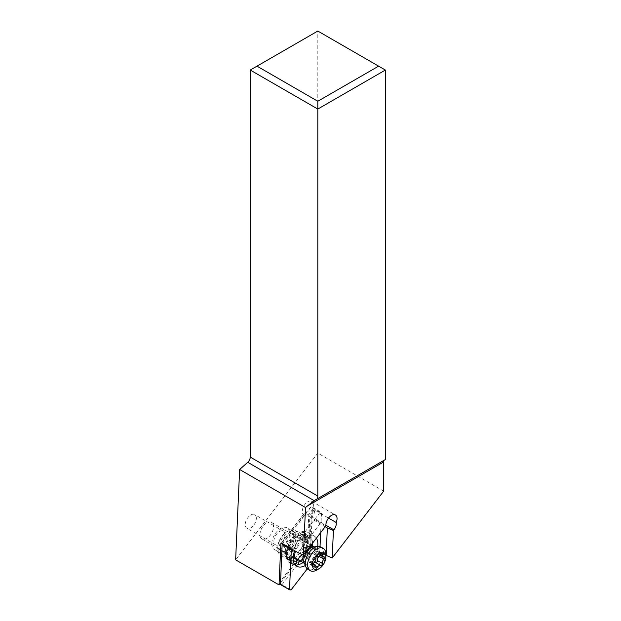 <?xml version="1.0" encoding="UTF-8"?>
<svg xmlns="http://www.w3.org/2000/svg" width="621" height="621" viewBox="0 0 621 621"><rect width="100%" height="100%" fill="white"/><g stroke="black" fill="none" stroke-linecap="round" stroke-linejoin="round"><path stroke-width="0.47" stroke-dasharray="3.1 2.33" d="M385.362 459.556A4.774 2.756 -120 0 0 384.663 459.773A4.774 2.756 -120 0 0 384.127 460.27M383.677 491.141L317.805 453.113L235.638 559.847M385.362 70.049L317.805 31.05L317.805 453.113M317.805 31.05L250.255 70.049M256.349 518.201A7.879 4.549 120 0 0 254.719 514.592A7.879 4.549 120 0 0 248.648 516.703A7.879 4.549 120 0 0 245.21 524.636A7.879 4.549 120 0 0 246.84 528.246A7.879 4.549 120 0 0 252.91 526.134A7.879 4.549 120 0 0 256.349 518.201M280.467 583.049L308.536 546.589L309.794 518.116L311.129 518.574L312.122 517.285A7.165 4.137 120 0 0 314.42 509.911L328.525 518.061M325.87 555.283L309.91 546.076L311.129 518.574L325.21 526.709M309.91 546.076L308.536 546.589M309.794 518.116L311.09 516.439A6.21 3.586 120 0 0 313.147 510.772A7.879 4.549 -60 0 1 306.184 516.028A7.879 4.549 -60 0 1 305.074 515.678A7.879 4.549 -60 0 1 303.754 514.017L280.863 543.748M285.318 551.595A12.536 7.242 -60 0 1 290.791 538.981A12.536 7.242 -60 0 1 300.455 535.62A12.536 7.242 -60 0 1 303.048 541.365A12.536 7.242 -60 0 1 297.575 553.979A12.536 7.242 -60 0 1 287.911 557.34A12.536 7.242 -60 0 1 285.318 551.595M303.754 514.017L281.577 543.158M325.94 525.754L304.236 513.73M310.655 500.992A7.879 4.549 120 0 0 303.421 506.775A7.879 4.549 120 0 0 303.886 514.995A7.879 4.549 120 0 0 305.004 515.345A7.879 4.549 120 0 0 312.239 509.562A7.879 4.549 120 0 0 311.773 501.341A7.879 4.549 120 0 0 310.655 500.992M320.452 523.092L297.793 552.519M313.147 510.772L314.42 509.911M271.804 543.802A12.536 7.242 120 0 0 274.404 549.538A12.536 7.242 120 0 0 284.069 546.177A12.536 7.242 120 0 0 289.541 533.563A12.536 7.242 120 0 0 286.941 527.819A12.536 7.242 120 0 0 277.276 531.18A12.536 7.242 120 0 0 271.804 543.802M273.9 541.202A7.879 4.549 -60 0 1 277.339 533.276A7.879 4.549 -60 0 1 283.417 531.165A7.879 4.549 -60 0 1 285.047 534.766A7.879 4.549 -60 0 1 281.608 542.7A7.879 4.549 -60 0 1 275.53 544.811A7.879 4.549 -60 0 1 273.9 541.202M260.936 530.047A9.556 5.519 -60 0 1 271.532 522.37A9.556 5.519 -60 0 1 272.58 531.242A9.556 5.519 -60 0 1 261.977 538.919A9.556 5.519 -60 0 1 260.936 530.047M320.832 546.969A12.894 7.444 -60 0 1 322.237 558.947A12.894 7.444 -60 0 1 307.931 569.31M316.749 570.039A12.894 7.444 120 0 0 324.604 560.313A12.894 7.444 120 0 0 325.87 554.242M319.807 555.663L319.116 554.118L317.284 553.132L317.447 550.905M320.801 554.429L315.856 551.58L317.253 550.85M315.856 551.58L311.191 554.662L308.816 560.685L309.227 561.92L310.011 561.889L310.562 562.618L311.3 565.366M308.916 561.951L313.489 564.38M315.864 566.414L312.487 564.466L311.509 565.436A23.885 18.878 -84.1 0 1 313.403 557.58M312.487 564.466L314.381 562.385M319.66 554.227L324.053 556.967M306.184 537.413L304.492 541.706A10.27 5.931 -60 0 0 296.574 548.638L293.702 548.343A14.927 8.616 120 0 1 306.184 537.413L305.687 535.512L303.327 534.145L301.79 534.875L300.106 539.168L304.492 541.706M300.106 539.168A10.27 5.931 -60 0 1 302.427 539.408L306.821 541.947A10.27 5.931 -60 0 1 307.17 542.117A10.27 5.931 -60 0 1 308.87 549.903L304.476 547.373A10.27 5.931 -60 0 1 303.902 549.119A10.27 5.931 -60 0 1 303.11 550.85L305.982 551.145A14.927 8.616 120 0 0 306.743 549.414A14.927 8.616 120 0 0 307.348 547.668L304.476 547.373M293.096 542.878A10.27 5.931 120 0 0 291.971 533.346A10.27 5.931 120 0 0 280.576 541.597A10.27 5.931 120 0 0 281.701 551.13A10.27 5.931 120 0 0 293.096 542.878M287.942 549.29L290.814 549.585A10.27 5.931 -60 0 1 291.389 547.838A10.27 5.931 -60 0 1 292.18 546.107L289.308 545.812A14.927 8.616 120 0 0 288.548 547.543A14.927 8.616 120 0 0 287.942 549.29L288.074 549.787A16.363 9.447 -60 0 0 287.088 555.741A16.363 9.447 -60 0 0 290.481 563.231L292.84 564.598A16.363 9.447 120 0 0 294.028 565.11L295.557 564.38M296.574 548.638L292.18 546.107M306.821 541.947L308.513 537.654A14.927 8.616 120 0 1 312.479 543.235M312.549 546.053A14.927 8.616 120 0 1 311.742 550.198L308.87 549.903M312.58 543.111A16.363 9.447 120 0 0 309.204 536.257A16.363 9.447 120 0 0 308.016 535.752L308.513 537.654M311.742 550.198L311.61 549.709A16.363 9.447 120 0 0 312.588 543.748M302.427 539.408L304.119 535.116L305.656 534.386L308.016 535.752M311.61 549.709L307.348 547.668M305.656 534.386A16.363 9.447 -60 0 1 306.836 534.898A16.363 9.447 -60 0 1 309.242 548.343M289.308 545.812L289.448 546.309A16.363 9.447 -60 0 1 298.654 535.706A16.363 9.447 -60 0 1 303.327 534.145M304.119 535.116A14.927 8.616 120 0 0 301.79 534.875M305.982 551.145L307.869 551.821A16.363 9.447 -60 0 1 293.989 563.984L293.492 562.083L295.185 557.79L299.578 560.321A10.27 5.931 -60 0 0 307.496 553.389L303.11 550.85M295.185 557.79A10.27 5.931 -60 0 1 292.856 557.549L291.171 561.842A14.927 8.616 120 0 0 293.492 562.083M291.171 561.842L291.66 563.744A16.363 9.447 -60 0 1 290.481 563.231M289.448 546.309L293.702 548.343M305.687 535.512A16.363 9.447 120 0 0 291.808 547.668M290.814 549.585L294.338 551.627M296.574 559.692L292.856 557.549M294.214 552.022L290.434 551.153L288.074 549.787M292.328 551.828A14.927 8.616 120 0 0 294.501 563.899M290.434 551.153A16.363 9.447 120 0 0 292.84 564.598M291.66 563.744L294.028 565.11M297.886 564.613L296.357 565.343L293.989 563.984M302.994 562.595A14.927 8.616 120 0 0 310.368 553.684L307.496 553.389M307.869 551.821L310.368 553.684M296.357 565.343A16.363 9.447 120 0 0 301.022 563.79A16.363 9.447 120 0 0 310.236 553.187M291.466 530.489A12.894 7.444 -60 0 1 294.696 543.049A12.894 7.444 -60 0 1 282.206 553.986A12.894 7.444 -60 0 1 277.719 547.505A12.894 7.444 -60 0 1 278.976 541.427A12.894 7.444 -60 0 1 286.84 531.708A12.894 7.444 -60 0 1 291.466 530.489M279.116 541.923A14.33 8.275 -60 0 1 287.849 531.126A14.33 8.275 -60 0 1 292.996 529.775A14.33 8.275 -60 0 1 295.014 530.412A14.33 8.275 -60 0 1 296.582 543.724A14.33 8.275 -60 0 1 282.71 555.873A14.33 8.275 -60 0 1 280.684 555.236A14.33 8.275 -60 0 1 277.719 548.677A14.33 8.275 -60 0 1 279.116 541.923M307.279 568.844L319.761 552.62L320.032 546.612M320.646 532.624L321.538 512.519L320.025 512.364L291.785 549.049M294.657 550.711A17.435 10.068 -60 0 1 311.781 535.279A17.435 10.068 -60 0 1 314.242 536.063A17.435 10.068 -60 0 1 316.392 538.159M317.696 546.418A17.435 10.068 -60 0 1 305.33 565.506M320.025 512.364L310.974 507.14L282.726 543.825M291.024 589.95L281.973 584.726L310.71 547.396L312.487 507.295L321.538 512.519M280.436 584.198L281.973 584.726M282.268 543.554L309.041 508.778L307.379 546.255L280.529 581.132M307.379 546.255L310.71 547.396L319.761 552.62M300.269 531.033A15.284 8.826 120 0 0 286.234 542.249A15.284 8.826 120 0 0 287.143 558.194A15.284 8.826 120 0 0 289.301 558.877A15.284 8.826 120 0 0 303.327 547.668A15.284 8.826 120 0 0 302.427 531.716A15.284 8.826 120 0 0 300.269 531.033M309.041 508.778L310.95 506.767L312.487 507.295M302.8 532.5A15.284 8.826 -60 0 1 304.958 533.183A15.284 8.826 -60 0 1 305.866 549.127A15.284 8.826 -60 0 1 291.831 560.344A15.284 8.826 -60 0 1 289.673 559.661A15.284 8.826 -60 0 1 286.506 552.659A15.284 8.826 -60 0 1 297.319 533.936A15.284 8.826 -60 0 1 302.8 532.5M305.09 531.421A17.435 10.068 120 0 0 298.833 533.059A17.435 10.068 120 0 0 286.506 554.413A17.435 10.068 120 0 0 290.116 562.393A17.435 10.068 120 0 0 292.576 563.177A17.435 10.068 120 0 0 308.583 550.385A17.435 10.068 120 0 0 307.55 532.197A17.435 10.068 120 0 0 305.09 531.421M311.09 516.439L325.901 525.242M304.476 563.433A9.556 5.519 120 0 0 304.787 563.635A9.556 5.519 120 0 0 315.383 555.958A9.556 5.519 120 0 0 314.342 547.085A9.556 5.519 120 0 0 314.009 546.922M308.746 548.087A9.556 5.519 120 0 0 303.894 554.39M314.047 546.915L313.458 546.992A10.068 5.814 -60 0 1 317.044 556.773A10.068 5.814 -60 0 1 310.321 564.675A10.068 5.814 -60 0 1 304.267 562.913L304.492 563.464M321.228 553.901L317.494 551.743M312.565 553.443L317.51 556.292M315.848 558.333L310.911 555.477M314.179 562.572L309.242 559.715M315.786 567.144L310.842 564.295M320.715 565.452L315.779 562.595M288.532 547.481A14.749 8.515 -60 0 1 297.521 536.365A14.749 8.515 -60 0 1 306.572 537.204A14.749 8.515 -60 0 1 306.51 549.329A14.749 8.515 -60 0 1 294.773 561.609A14.749 8.515 -60 0 1 287.088 554.429A14.749 8.515 -60 0 1 288.532 547.481M288.074 547.093A14.33 8.275 120 0 0 289.634 560.406A14.33 8.275 120 0 0 305.532 548.886A14.33 8.275 120 0 0 303.972 535.581A14.33 8.275 120 0 0 288.074 547.093M384.663 459.773L315.794 499.532M303.886 514.995L305.074 515.678M311.773 501.341L335.418 514.995M287.911 557.34L274.404 549.538M300.455 535.62L286.941 527.819M275.53 544.811L246.84 528.246M283.417 531.165L254.719 514.592M261.977 538.919L295.371 558.201M271.532 522.37L310.997 545.16M322.183 553.645L317.409 550.889M313.737 564.73L308.847 561.904M313.465 563.884L310.011 561.889M316.042 568.106L311.268 565.351M324.488 557.014L319.59 554.188M320.219 555.236L317.867 553.878M291.971 533.346L307.17 542.117M306.836 534.898L309.204 536.257M295.014 530.412L303.972 535.581C302.512 534.627 300.362 534.891 297.521 536.365L298.654 535.706M280.684 555.236L289.634 560.406C288.082 559.614 287.236 557.627 287.088 554.429L287.088 555.741M281.701 551.13L296.9 559.909M286.84 531.708L287.849 531.126M277.719 547.505L277.719 548.677M302.427 531.716L304.958 533.183M287.143 558.194L289.673 559.661M286.506 552.659L286.506 554.413M297.319 533.936L298.833 533.059M290.116 562.393L296.807 566.259M307.55 532.197L314.242 536.063"/><path stroke-width="0.93" d="M385.362 459.556L317.044 498.997A4.774 2.756 -60 0 0 317.805 496.086L317.805 109.055L385.362 70.049L385.362 459.556M314.133 500.627L305.501 507.52L303.397 555.034L297.793 552.519L281.577 543.158L280.863 543.748L279.039 584.904L235.638 559.847L239.636 469.492L247.748 462.296L314.133 500.627L317.044 498.997M247.748 462.296A4.774 2.756 120 0 0 250.255 457.087L250.255 70.049L317.805 31.05L385.362 70.049M384.127 460.27A4.774 2.756 -120 0 0 383.677 461.954L383.677 491.141L332.204 557.992L325.87 555.283M257.009 66.152L317.805 101.254L378.608 66.152M250.255 70.049L317.805 109.055L317.805 101.254M305.501 507.52L239.636 469.492M303.397 555.034L325.94 525.754A7.879 4.549 -60 0 1 328.431 518.178A7.879 4.549 -60 0 1 334.3 514.638A7.879 4.549 -60 0 1 335.418 514.995A7.879 4.549 -60 0 1 336.202 522.494A7.165 4.137 -60 0 1 333.912 529.86L333.423 530.497L332.204 557.992M333.423 530.497L327.345 527.935L326.126 555.43M325.21 526.709L327.345 527.935M279.039 584.904L280.467 583.049M328.525 518.061L336.202 522.494M310.298 570.676L307.931 569.31A12.894 7.444 -60 0 1 305.866 566.818A12.894 7.444 -60 0 1 306.526 557.332A12.894 7.444 -60 0 1 317.634 546.426A12.894 7.444 -60 0 1 320.832 546.969L323.192 548.335A12.894 7.444 120 0 0 308.885 558.698A12.894 7.444 120 0 0 310.298 570.676A12.894 7.444 120 0 0 316.749 570.039L319.109 568.673A9.556 5.519 120 0 0 324.93 561.469A9.556 5.519 120 0 0 325.87 556.975A9.556 5.519 120 0 0 320.886 552.317A9.556 5.519 120 0 0 313.287 560.274A9.556 5.519 120 0 0 313.248 568.13A9.556 5.519 120 0 0 319.109 568.673M325.87 556.975L325.87 554.242A12.894 7.444 120 0 0 323.192 548.335M322.439 554.6A3.307 1.91 120 0 0 323.036 556.866A3.307 1.91 120 0 0 324.053 556.967A1.397 0.807 -60 0 1 324.488 557.014A1.397 0.807 -60 0 1 324.636 558.31A1.397 0.807 -60 0 1 324.038 559.172A3.307 1.91 120 0 0 322.625 561.237A3.307 1.91 120 0 0 322.369 563.41A1.397 0.807 -60 0 1 322.26 564.326A1.397 0.807 -60 0 1 320.715 565.452L320.715 565.452A3.307 1.91 120 0 0 320.708 565.444A3.307 1.91 120 0 0 317.424 567.315A1.397 0.807 -60 0 1 316.042 568.106A1.397 0.807 -60 0 1 315.786 567.144A3.307 1.91 120 0 0 315.181 564.877A3.307 1.91 120 0 0 314.164 564.776A1.397 0.807 -60 0 1 313.737 564.73A1.397 0.807 -60 0 1 313.582 563.441A1.397 0.807 -60 0 1 314.179 562.572A3.307 1.91 120 0 0 315.6 560.515A3.307 1.91 120 0 0 315.848 558.333A1.397 0.807 -60 0 1 315.957 557.417A1.397 0.807 -60 0 1 317.51 556.292L317.51 556.292A3.307 1.91 120 0 0 317.51 556.3A3.307 1.91 120 0 0 320.801 554.429A1.397 0.807 -60 0 1 322.183 553.645A1.397 0.807 -60 0 1 322.439 554.6L321.228 553.901M314.381 562.385L315.771 562.595L317.494 561.578L317.416 558.225L319.869 555.554M312.549 546.053A14.927 8.616 120 0 0 312.588 544.92A14.927 8.616 120 0 0 312.479 543.235M312.588 544.92L312.588 543.748A16.363 9.447 120 0 0 312.58 543.111M294.338 551.627L295.2 552.123A10.27 5.931 -60 0 0 296.9 559.909A10.27 5.931 -60 0 0 297.249 560.088L296.574 559.692M294.214 552.022L295.2 552.123M297.249 560.088L295.557 564.38A14.927 8.616 120 0 1 294.501 563.899M294.998 564.644L295.557 564.38M302.994 562.595A14.927 8.616 120 0 1 302.039 563.2A14.927 8.616 120 0 1 297.886 564.613L299.485 560.569M291.785 549.049L291.288 549.694L289.51 589.795L291.024 589.95L307.279 568.844M320.032 546.612L320.646 532.624M305.33 565.506A17.435 10.068 -60 0 1 299.268 567.035A17.435 10.068 -60 0 1 296.807 566.259A17.435 10.068 -60 0 1 294.657 550.711M316.392 538.159A17.435 10.068 -60 0 1 317.696 546.418M282.726 543.825L282.229 544.47L291.288 549.694M280.459 584.571L282.182 543.662L280.459 584.571L289.51 589.795M317.805 496.086L250.255 457.087M306.89 506.286L383.677 461.954M325.901 525.242L333.912 529.86M303.894 554.39A9.556 5.519 120 0 0 303.739 554.763A9.556 5.519 120 0 0 304.476 563.433M314.009 546.922A9.556 5.519 120 0 0 308.746 548.087M305.866 566.818L304.267 562.913A10.068 5.814 -60 0 1 304.779 555.508A10.068 5.814 -60 0 1 313.458 546.992L317.634 546.426M314.164 564.776L313.489 564.38M317.424 567.315L315.864 566.414M320.7 565.444L315.771 562.595L320.708 565.444M322.369 563.41L317.432 560.561M324.038 559.172L319.101 556.323M295.371 558.201L304.492 563.464M310.997 545.16L314.047 546.915M315.181 564.877L313.465 563.884M323.036 556.866L320.219 555.236M302.039 563.2L301.022 563.79"/></g></svg>
